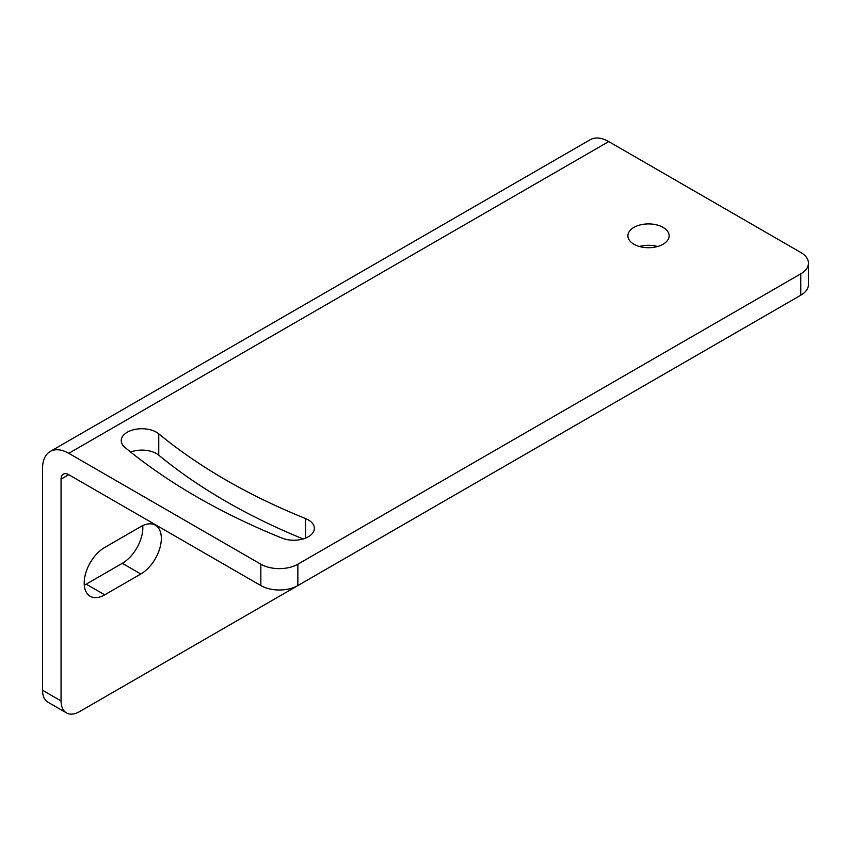 <?xml version="1.0" encoding="UTF-8"?>
<svg xmlns="http://www.w3.org/2000/svg" width="851" height="851" viewBox="0 0 851 851"><rect width="100%" height="100%" fill="white"/><g stroke="black" fill="none" stroke-linecap="round" stroke-linejoin="round"><path stroke-width="1.28" d="M800.78 252.47L608.72 141.585L68.771 453.317L260.842 564.202A26.179 15.116 0 0 0 297.861 564.202L800.78 273.841A26.179 15.116 0 0 0 808.45 263.161A26.179 15.116 0 0 0 800.78 252.47M663.099 227.398A20.615 11.903 0 0 0 640.633 224.813A20.615 11.903 0 0 0 627.9 235.812A20.615 11.903 0 0 0 633.942 244.226A20.615 11.903 0 0 0 656.408 246.811A20.615 11.903 0 0 0 669.131 235.812A20.615 11.903 0 0 0 663.099 227.398M305.583 518.578A20.615 11.903 0 0 1 314.37 528.333A20.615 11.903 0 0 1 303.275 538.885A20.615 11.903 0 0 1 281.926 538.077A639.122 368.994 0 0 1 124.98 447.466A20.615 11.903 0 0 1 121.246 440.637A20.615 11.903 0 0 1 135.66 429.287A20.615 11.903 0 0 1 158.754 433.808A597.891 345.187 0 0 0 305.583 518.578L305.583 538.077M808.45 263.161L808.45 284.532A26.179 15.116 180 0 1 800.78 295.223L800.78 273.841M61.059 479.145A10.903 6.297 60 0 1 63.325 474.145A10.903 6.297 60 0 1 68.771 474.688L61.059 479.145L61.059 700.926A26.179 15.116 120 0 0 66.484 712.904L47.975 702.224A26.179 15.116 -60 0 1 42.55 690.235L42.55 468.454A37.093 21.413 60 0 1 50.23 451.477L590.168 139.745A37.093 21.413 60 0 1 608.72 141.585M50.23 451.477A37.093 21.413 60 0 1 68.771 453.317M84.292 585.158A29.019 16.754 120 0 0 86.206 584.158L122.31 563.309A29.019 16.754 120 0 0 142.734 525.62M66.484 712.904A26.179 15.116 120 0 0 79.579 711.606L582.488 421.256A26.179 15.116 120 0 0 582.829 421.054M68.771 474.688L260.842 585.573L260.842 564.202M800.78 295.223L297.861 585.573A26.179 15.116 180 0 1 260.842 585.573M657.589 246.503A20.615 11.903 0 0 0 639.441 246.503M158.754 433.808L158.754 455.179A20.615 11.903 0 0 0 130.618 452.041M158.754 455.179A597.891 345.187 0 0 0 303.094 538.938M140.819 574L104.716 594.838A29.019 16.754 120 0 1 90.217 596.285A29.019 16.754 120 0 1 85.76 573.031A29.019 16.754 120 0 1 104.716 547.459L140.819 526.62A29.019 16.754 120 0 1 155.329 525.184A29.019 16.754 120 0 1 159.775 548.427A29.019 16.754 120 0 1 140.819 574L122.31 563.309M61.059 700.926L42.55 690.235M297.861 585.573L297.861 564.202M86.206 584.158L104.716 594.838"/></g></svg>
